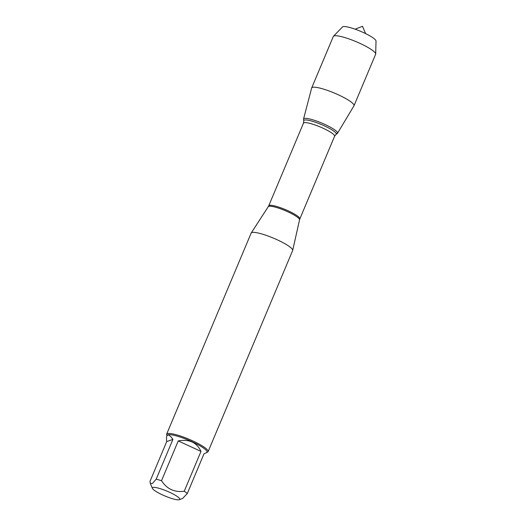 <?xml version="1.0" encoding="UTF-8"?>
<svg xmlns="http://www.w3.org/2000/svg" width="526" height="526" viewBox="0 0 526 526"><rect width="100%" height="100%" fill="white"/><g stroke="black" fill="none" stroke-linecap="round" stroke-linejoin="round"><path stroke-width="0.79" d="M174.619 499.292A14.853 2.63 -157.2 0 0 179.346 499.7A14.853 2.63 -157.2 0 0 169.602 492.283A14.853 2.63 -157.2 0 0 152.816 487.49A14.853 2.63 -157.2 0 0 152.409 488.378A14.853 2.63 -157.2 0 0 160.772 494.085A14.853 2.63 -157.2 0 0 174.619 499.292M179.346 499.7L182.647 498.411L187.289 493.552A21.605 3.827 -157.2 0 0 184.245 491.218C174.619 492.592 167.038 489.095 161.508 480.725A21.605 3.827 -157.2 0 0 156.183 479.199L152.395 483.519L150.331 483.486L149.982 481.402L166.716 441.584L172.916 439.388C170.595 436.113 168.853 434.647 167.695 434.995L166.893 435.876C166.446 436.968 166.387 438.875 166.716 441.584M166.893 435.876L167.117 435.344A21.605 3.827 22.8 0 1 167.768 434.824A21.605 3.827 22.8 0 1 190.419 441.005A21.605 3.827 22.8 0 1 206.948 452.084L206.725 452.616L204.029 453.741L187.289 493.552M156.183 479.199L172.916 439.388M184.245 491.218L200.985 451.407C196.842 442.445 189.261 438.947 178.242 440.913L161.508 480.725M208.118 451.617L292.647 250.534A22.506 3.984 -157.2 0 0 292.686 250.409A22.506 3.984 -157.2 0 0 275.105 238.85A22.506 3.984 -157.2 0 0 251.836 232.551A22.506 3.984 -157.2 0 0 251.218 232.979A22.506 3.984 -157.2 0 0 251.158 233.09L166.63 434.174A22.506 3.984 22.8 0 1 167.307 433.634A22.506 3.984 22.8 0 1 190.899 440.078A22.506 3.984 22.8 0 1 208.118 451.617A22.506 3.984 22.8 0 1 207.507 452.136A22.506 3.984 22.8 0 1 207.448 452.156M303.528 119.317A18.423 3.261 22.8 0 1 321.813 123.084A18.423 3.261 22.8 0 1 337.298 133.512L336.029 134.419A17.601 3.117 22.8 0 0 321.235 124.458A17.601 3.117 22.8 0 0 303.765 120.862L303.528 119.317M166.985 435.659L166.689 434.976A22.506 3.984 22.8 0 1 166.63 434.174M178.242 440.913L200.985 451.407M304.12 118.508A18.423 3.261 -157.2 0 0 303.541 119.027L311.655 88.033A22.953 4.063 -157.2 0 1 311.688 87.934A22.953 4.063 -157.2 0 1 312.378 87.382A22.953 4.063 -157.2 0 1 336.443 93.95A22.953 4.063 -157.2 0 1 354.011 105.726A22.953 4.063 -157.2 0 1 353.965 105.818L337.495 133.302A18.423 3.261 -157.2 0 0 323.648 123.873A18.423 3.261 -157.2 0 0 304.12 118.508M336.975 133.67A18.423 3.261 -157.2 0 0 337.495 133.302M354.011 105.726L375.63 54.283A22.953 4.063 -157.2 0 0 375.689 54.007A22.953 4.063 -157.2 0 0 357.345 42.198A22.953 4.063 -157.2 0 0 333.997 35.946A22.953 4.063 -157.2 0 0 333.471 36.255A22.953 4.063 -157.2 0 0 333.306 36.498L311.688 87.934M333.471 36.255L342.492 26.957A18.226 3.228 22.8 0 1 342.913 26.708A18.226 3.228 22.8 0 1 361.447 31.678A18.226 3.228 22.8 0 1 376.018 41.054L375.689 54.007M337.541 132.73L336.975 133.67L336.061 133.249M268.267 206.685L268.72 205.83A16.878 2.992 22.8 0 1 285.434 209.618A16.878 2.992 22.8 0 1 299.84 218.915L299.544 219.835A16.97 3.005 -157.2 0 0 286.282 211.11A16.97 3.005 -157.2 0 0 268.733 206.363A16.97 3.005 -157.2 0 0 268.267 206.685L251.218 232.979M299.84 218.915L334.589 136.234A16.878 2.992 -157.2 0 0 320.189 126.944A16.878 2.992 -157.2 0 0 303.476 123.156L303.765 120.862M152.409 488.378L150.324 483.493M299.544 219.835L292.686 250.409M268.72 205.83L303.476 123.156M334.589 136.234L336.029 134.419M206.81 452.406L207.507 452.136M365.609 33.592L362.493 26.3L355.103 29.18"/></g></svg>
